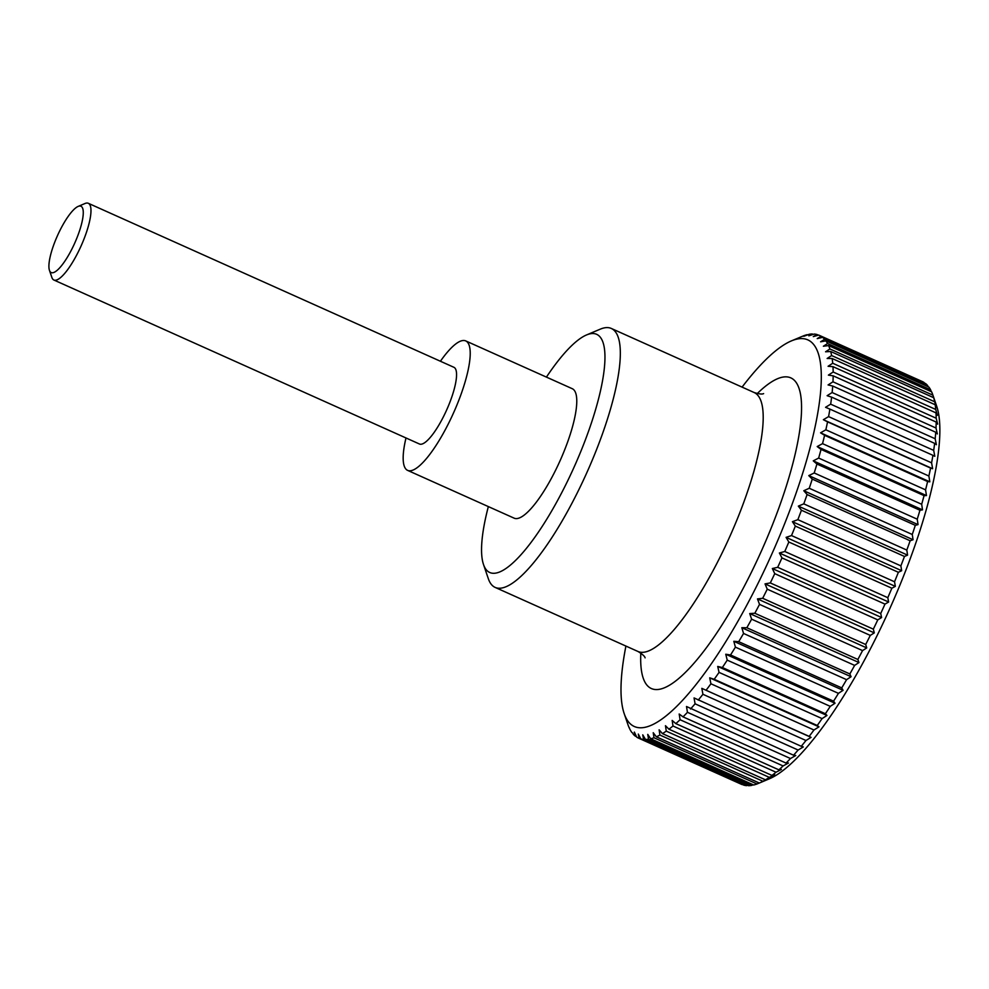 <?xml version="1.0" encoding="UTF-8"?>
<svg xmlns="http://www.w3.org/2000/svg" width="989" height="989" viewBox="0 0 989 989"><rect width="100%" height="100%" fill="white"/><g stroke="black" fill="none" stroke-linecap="round" stroke-linejoin="round"><path stroke-width="1.48" d="M546.423 377.106A130.56 33.75 114.2 0 1 586.477 334.974L600.249 329.164A141.909 36.68 114.2 0 1 611.313 328.459A141.909 36.68 114.2 0 1 615.17 331.5A141.909 36.68 114.2 0 1 582.855 481.346A141.909 36.68 114.2 0 1 495.155 587.417A141.909 36.68 114.2 0 1 491.298 584.363A141.909 36.68 114.2 0 1 488.319 578.676L483.51 564.521A130.56 33.75 114.2 0 1 488.343 506.591M586.477 334.974A130.56 33.75 114.2 0 1 600.212 337.125A130.56 33.75 114.2 0 1 566.821 482.62A130.56 33.75 114.2 0 1 486.254 569.763A130.56 33.75 114.2 0 1 483.51 564.521M465.72 340.908L572.272 388.702A70.948 18.346 114.2 0 1 574.201 390.235A70.948 18.346 114.2 0 1 558.043 465.151A70.948 18.346 114.2 0 1 514.193 518.187L407.641 470.393A70.948 18.346 -65.8 0 0 451.491 417.358A70.948 18.346 -65.8 0 0 467.649 342.441A70.948 18.346 -65.8 0 0 465.72 340.908A70.948 18.346 -65.8 0 0 440.414 361.245M405.997 437.966A70.948 18.346 -65.8 0 0 405.713 468.86A70.948 18.346 -65.8 0 0 407.641 470.393M924.085 382.508A220.745 57.065 -65.8 0 0 922.28 381.531L819.251 335.32A220.745 57.065 114.2 0 1 821.055 336.285L924.319 383.015M927.633 385.525A220.745 57.065 -65.8 0 0 925.593 383.571L822.564 337.36A220.745 57.065 114.2 0 1 824.603 339.301L927.633 385.525L928.152 386.748M625.913 646.064A211.918 54.778 -65.8 0 0 624.17 713.551A211.918 54.778 -65.8 0 0 628.621 722.044A211.918 54.778 -65.8 0 0 759.404 580.592A211.918 54.778 -65.8 0 0 813.613 344.444A211.918 54.778 -65.8 0 0 791.311 340.933A211.918 54.778 -65.8 0 0 742.084 387.107M632.688 732.936L633.195 734.159A220.745 57.065 114.2 0 0 635.247 736.1L634.357 732.07L636.743 737.176A220.745 57.065 114.2 0 0 638.56 738.14L741.577 784.364A220.745 57.065 -65.8 0 0 742.158 784.598L639.129 738.387A220.745 57.065 114.2 0 1 638.56 738.14M639.129 738.387L638.288 734.073L640.86 738.956L743.889 785.167A220.745 57.065 -65.8 0 0 746.596 785.637L643.567 739.426A220.745 57.065 114.2 0 1 640.86 738.956M643.567 739.426L642.763 734.839L645.508 739.488L748.537 785.711A220.745 57.065 -65.8 0 0 751.553 785.427L648.537 739.216A220.745 57.065 114.2 0 1 645.508 739.488M648.537 739.216L647.746 734.382L650.675 738.771L753.705 784.994A220.745 57.065 -65.8 0 0 757.018 783.968L653.989 737.757A220.745 57.065 114.2 0 1 650.675 738.771M653.989 737.757L653.222 732.701L656.337 736.817L759.354 783.028A220.745 57.065 -65.8 0 0 762.939 781.273L659.91 735.05A220.745 57.065 114.2 0 1 656.337 736.817M659.91 735.05L659.131 729.808L662.432 733.615L765.461 779.827A220.745 57.065 -65.8 0 0 769.294 777.354L666.265 731.131A220.745 57.065 114.2 0 1 662.432 733.615M666.265 731.131L665.461 725.703L668.935 729.202L771.964 775.425A220.745 57.065 -65.8 0 0 776.019 772.224L672.99 726.013A220.745 57.065 114.2 0 1 668.935 729.202M672.99 726.013L672.161 720.425L675.821 723.614L778.85 769.825A220.745 57.065 -65.8 0 0 783.103 765.943L680.073 719.732A220.745 57.065 114.2 0 1 675.821 723.614M680.073 719.732L679.183 714.021L683.028 716.864L786.045 763.075A220.745 57.065 -65.8 0 0 790.483 758.526L687.454 712.315A220.745 57.065 114.2 0 1 683.028 716.864M687.454 712.315L686.502 706.505L793.537 755.213A220.745 57.065 -65.8 0 0 798.111 750.033L695.082 703.809A220.745 57.065 114.2 0 1 690.507 709.002M695.082 703.809L694.055 697.925L801.263 746.299A220.745 57.065 -65.8 0 0 805.961 740.501L702.932 694.29A220.745 57.065 114.2 0 1 698.234 700.076M702.932 694.29L701.819 688.356L809.175 736.372A220.745 57.065 -65.8 0 0 813.959 730.006L710.93 683.782A220.745 57.065 114.2 0 1 706.146 690.149M710.93 683.782L709.719 677.836L714.206 679.282L817.235 725.493A220.745 57.065 -65.8 0 0 822.082 718.595L719.052 672.384A220.745 57.065 114.2 0 1 714.206 679.282M719.052 672.384L717.717 666.438L722.353 667.526L825.382 713.737A220.745 57.065 -65.8 0 0 830.253 706.356L727.224 660.133A220.745 57.065 114.2 0 1 722.353 667.526M727.224 660.133L725.765 654.236L730.537 654.965L833.566 701.189A220.745 57.065 -65.8 0 0 838.437 693.351L735.408 647.14A220.745 57.065 114.2 0 1 730.537 654.965M735.408 647.14L733.813 641.305L738.709 641.676L841.738 687.899A220.745 57.065 -65.8 0 0 846.584 679.666L743.555 633.455A220.745 57.065 114.2 0 1 738.709 641.676M743.555 633.455L741.824 627.706L746.831 627.743L849.848 673.954A220.745 57.065 -65.8 0 0 854.632 665.387L751.615 619.176A220.745 57.065 114.2 0 1 746.831 627.743M751.615 619.176L749.724 613.551L754.83 613.254L857.859 659.465A220.745 57.065 -65.8 0 0 862.556 650.601L759.527 604.378A220.745 57.065 114.2 0 1 754.83 613.254M759.527 604.378L757.475 598.914L762.68 598.283L865.696 644.494A220.745 57.065 -65.8 0 0 870.283 635.395L767.254 589.172A220.745 57.065 114.2 0 1 762.68 598.283M767.254 589.172L765.041 583.881L770.307 582.929L873.336 629.152A220.745 57.065 -65.8 0 0 877.775 619.868L774.746 573.645A220.745 57.065 114.2 0 1 770.307 582.929M774.746 573.645L772.347 568.539L777.688 567.303L880.717 613.514A220.745 57.065 -65.8 0 0 884.97 604.106L781.953 557.895A220.745 57.065 114.2 0 1 777.688 567.303M781.953 557.895L779.381 552.999L784.771 551.479L887.801 597.69A220.745 57.065 -65.8 0 0 891.855 588.22L788.826 542.009A220.745 57.065 114.2 0 1 784.771 551.479M788.826 542.009L786.082 537.361L791.509 535.568L894.538 581.779A220.745 57.065 -65.8 0 0 898.371 572.297L795.341 526.086A220.745 57.065 114.2 0 1 791.509 535.568M795.341 526.086L792.412 521.697L797.863 519.658L900.88 565.881A220.745 57.065 -65.8 0 0 904.465 556.448L801.436 510.237A220.745 57.065 114.2 0 1 797.863 519.658M801.436 510.237L798.333 506.121L803.785 503.858L906.814 550.082A220.745 57.065 -65.8 0 0 910.127 540.76L807.098 494.537A220.745 57.065 114.2 0 1 803.785 503.858M807.098 494.537L803.797 490.729L809.249 488.269L912.266 534.48A220.745 57.065 -65.8 0 0 915.295 525.332L812.266 479.109A220.745 57.065 114.2 0 1 809.249 488.269M812.266 479.109L808.792 475.61L814.207 472.965L917.236 519.188A220.745 57.065 -65.8 0 0 919.955 510.25L816.926 464.039A220.745 57.065 114.2 0 1 814.207 472.965M816.926 464.039L813.267 460.849L818.657 458.068L921.686 504.279A220.745 57.065 -65.8 0 0 924.072 495.625L821.043 449.414A220.745 57.065 114.2 0 1 818.657 458.068M821.043 449.414L817.198 446.558L822.539 443.641L925.568 489.864A220.745 57.065 -65.8 0 0 927.608 481.532L824.591 435.321A220.745 57.065 114.2 0 1 822.539 443.641M824.591 435.321L820.573 432.823L825.852 429.795L928.881 476.018A220.745 57.065 -65.8 0 0 930.575 468.069L827.546 421.858A220.745 57.065 114.2 0 1 825.852 429.795M827.546 421.858L823.367 419.707L828.572 416.616L931.589 462.827A220.745 57.065 -65.8 0 0 932.924 455.323L829.895 409.1A220.745 57.065 114.2 0 1 828.572 416.616M829.895 409.1L825.555 407.307L830.661 404.167L933.69 450.378A220.745 57.065 -65.8 0 0 934.642 443.356L831.613 397.133A220.745 57.065 114.2 0 1 830.661 404.167M831.613 397.133L827.125 395.699L832.132 392.534L935.161 438.757A220.745 57.065 -65.8 0 0 935.742 432.242L832.713 386.031A220.745 57.065 114.2 0 1 832.132 392.534M832.713 386.031L828.077 384.944L832.973 381.803L936.002 428.014A220.745 57.065 -65.8 0 0 936.187 422.068L833.171 375.845A220.745 57.065 114.2 0 1 832.973 381.803M833.171 375.845L828.399 375.115L833.171 372.012L936.187 418.223A220.745 57.065 -65.8 0 0 936.002 412.883L832.973 366.659A220.745 57.065 114.2 0 1 833.171 372.012M832.973 366.659L828.077 366.289L832.713 363.247L935.742 409.458A220.745 57.065 -65.8 0 0 935.174 404.736L832.145 358.525A220.745 57.065 114.2 0 1 832.713 363.247M832.145 358.525L827.138 358.488L831.625 355.546L934.654 401.757A220.745 57.065 -65.8 0 0 933.703 397.702L830.673 351.491A220.745 57.065 114.2 0 1 831.625 355.546M830.673 351.491L825.568 351.787L829.907 348.969L932.936 395.18A220.745 57.065 -65.8 0 0 932.911 395.13A220.745 57.065 -65.8 0 0 931.613 391.805L828.584 345.594A220.745 57.065 114.2 0 1 829.907 348.969M828.584 345.594L823.38 346.224L827.558 343.542L930.587 389.753A220.745 57.065 -65.8 0 0 928.894 387.082L825.877 340.871A220.745 57.065 114.2 0 1 827.558 343.542M825.877 340.871L820.598 341.811L824.603 339.301M78.131 206.417L85.029 203.499A42.045 10.867 114.2 0 1 88.305 203.289A42.045 10.867 114.2 0 1 89.455 204.191A42.045 10.867 114.2 0 1 79.874 248.598A42.045 10.867 114.2 0 1 53.888 280.023A42.045 10.867 114.2 0 1 52.751 279.121A42.045 10.867 114.2 0 1 51.861 277.427L49.45 270.343A36.358 9.396 -65.8 0 0 50.216 271.802A36.358 9.396 -65.8 0 0 72.654 247.534A36.358 9.396 -65.8 0 0 81.951 207.022A36.358 9.396 -65.8 0 0 78.131 206.417A36.358 9.396 -65.8 0 0 57.51 235.567A36.358 9.396 -65.8 0 0 49.45 270.343M88.305 203.289L453.889 367.29A42.045 10.867 114.2 0 1 455.039 368.192A42.045 10.867 114.2 0 1 445.458 412.586A42.045 10.867 114.2 0 1 419.472 444.012L53.888 280.023M636.508 736.669L635.247 736.1M822.564 337.36L817.223 338.609L821.055 336.285M791.311 340.933L803.81 335.716A220.745 57.065 114.2 0 1 807.123 334.69L803.822 336.285L809.274 334.257A220.745 57.065 114.2 0 1 812.29 333.973L808.817 335.827L814.244 334.047A220.745 57.065 114.2 0 1 816.951 334.505L813.292 336.606L818.682 335.086A220.745 57.065 114.2 0 1 819.251 335.32M800.014 337.274L801.498 336.668M629.523 728.015L629.227 727.879A220.745 57.065 114.2 0 1 627.916 724.554A220.745 57.065 114.2 0 1 627.904 724.504M629.227 727.879L630.253 729.931A220.745 57.065 114.2 0 0 631.934 732.589M930.587 389.753L931.304 391.669M932.936 395.18L933.703 397.702M934.654 401.757L936.385 407.505L935.174 404.736M935.742 409.458L937.337 415.293L936.002 412.883M936.187 418.223L937.646 424.133L936.187 422.068M936.002 428.014L937.337 433.948L935.742 432.242M935.161 438.757L936.385 444.704L934.642 443.356M933.69 450.378L934.815 456.312L932.924 455.323M931.589 462.827L932.627 468.712L930.575 468.069M928.881 476.018L929.833 481.828L927.608 481.532M925.568 489.864L926.458 495.576L924.072 495.625M921.686 504.279L922.514 509.867L919.955 510.25M917.236 519.188L918.039 524.615L915.295 525.332M912.266 534.48L913.057 539.734L910.127 540.76M906.814 550.082L907.581 555.126L904.465 556.448M900.88 565.881L901.659 570.702L898.371 572.297M894.538 581.779L895.342 586.366L891.855 588.22M887.801 597.69L888.641 602.017L884.97 604.106M880.717 613.514L881.607 617.544L877.775 619.868M873.336 629.152L874.288 632.886L870.283 635.395M865.696 644.494L866.735 647.919L862.556 650.601M857.859 659.465L858.971 662.556L854.632 665.387M849.848 673.954L851.072 676.723L846.584 679.666M841.738 687.899L843.073 690.31L838.437 693.351M833.566 701.189L835.025 703.241L830.253 706.356M825.382 713.737L826.965 715.455L822.082 718.595M817.235 725.493L818.966 726.841L813.959 730.006M809.175 736.372L811.067 737.361L805.961 740.501M801.263 746.299L803.315 746.942L798.111 750.033M793.537 755.213L795.762 755.509L790.483 758.526M786.045 763.075L788.443 763.026L783.103 765.943M778.85 769.825L781.409 769.442L776.019 772.224M771.964 775.425L774.708 774.708L769.294 777.354M765.461 779.827L762.939 781.273M759.354 783.028L769.516 778.739A211.918 54.778 114.2 0 0 889.692 608.865A211.918 54.778 114.2 0 0 936.657 406.133L932.911 395.13M759.329 783.016L757.018 783.968M753.272 784.796L751.553 785.427M747.635 785.303L746.596 785.637M701.819 688.356L811.067 737.361M709.719 677.836L818.966 726.841M717.717 666.438L826.965 715.455M725.765 654.236L835.025 703.241M733.813 641.305L843.073 690.31M741.824 627.706L851.072 676.723M749.724 613.551L858.971 662.556M757.475 598.914L866.735 647.919M765.041 583.881L874.288 632.886M772.347 568.539L881.607 617.544M779.381 552.999L888.641 602.017M786.082 537.361L895.342 586.366M792.412 521.697L901.659 570.702M798.333 506.121L907.581 555.126M803.797 490.729L913.057 539.734M808.792 475.61L918.039 524.615M813.267 460.849L922.514 509.867M817.198 446.558L926.458 495.576M820.573 432.823L929.833 481.828M823.367 419.707L932.627 468.712M816.951 334.505L818.398 335.16M812.29 333.973L813.193 334.381M757.24 393.573A170.293 44.023 114.2 0 1 801.51 411.103A170.293 44.023 114.2 0 1 751.887 571.296A170.293 44.023 114.2 0 1 646.794 684.957A170.293 44.023 114.2 0 1 640.823 653.086M611.313 328.459L754.187 392.546A141.909 36.68 114.2 0 1 758.044 395.588A141.909 36.68 114.2 0 1 721.747 553.729A141.909 36.68 114.2 0 1 638.029 651.504C642.417 654.174 644.779 656.288 645.1 657.846M754.187 392.546C759.107 394.042 762.259 394.401 763.632 393.61M624.17 713.551L627.916 724.554M495.155 587.417L638.029 651.504"/></g></svg>
